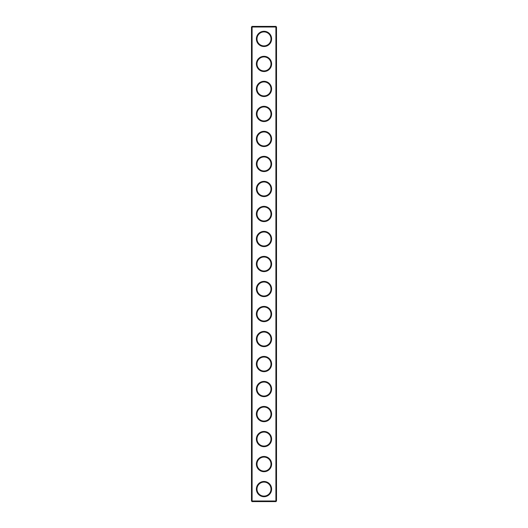 <?xml version="1.0" encoding="UTF-8"?>
<svg xmlns="http://www.w3.org/2000/svg" width="528" height="528" viewBox="0 0 528 528"><rect width="100%" height="100%" fill="white"/><g stroke="black" fill="none" stroke-linecap="round" stroke-linejoin="round"><path stroke-width="0.79" d="M275.906 501.6L276.507 500.999L276.507 27.001L251.493 27.001L251.493 500.999L252.094 501.6L275.906 501.6L275.906 26.4L252.094 26.4L252.094 501.6M251.493 500.999L276.507 500.999M251.493 27.001L252.094 26.4M271.603 38.907A7.603 7.603 0 0 1 260.198 45.487A7.603 7.603 0 0 1 260.198 32.32A7.603 7.603 0 0 1 271.603 38.907M271.603 63.914A7.603 7.603 0 0 1 260.198 70.501A7.603 7.603 0 0 1 260.198 57.334A7.603 7.603 0 0 1 271.603 63.914M271.603 88.928A7.603 7.603 0 0 1 260.198 95.509A7.603 7.603 0 0 1 260.198 82.342A7.603 7.603 0 0 1 271.603 88.928M271.603 113.936A7.603 7.603 0 0 1 260.198 120.523A7.603 7.603 0 0 1 260.198 107.349A7.603 7.603 0 0 1 271.603 113.936M271.603 138.95A7.603 7.603 0 0 1 260.198 145.53A7.603 7.603 0 0 1 260.198 132.363A7.603 7.603 0 0 1 271.603 138.95M271.603 163.957A7.603 7.603 0 0 1 260.198 170.544A7.603 7.603 0 0 1 260.198 157.37A7.603 7.603 0 0 1 271.603 163.957M271.603 188.971A7.603 7.603 0 0 1 260.198 195.551A7.603 7.603 0 0 1 260.198 182.384A7.603 7.603 0 0 1 271.603 188.971M271.603 213.979A7.603 7.603 0 0 1 260.198 220.565A7.603 7.603 0 0 1 260.198 207.392A7.603 7.603 0 0 1 271.603 213.979M271.603 238.993A7.603 7.603 0 0 1 260.198 245.573A7.603 7.603 0 0 1 260.198 232.406A7.603 7.603 0 0 1 271.603 238.993M271.603 264A7.603 7.603 0 0 1 260.198 270.587A7.603 7.603 0 0 1 260.198 257.413A7.603 7.603 0 0 1 271.603 264M271.603 289.007A7.603 7.603 0 0 1 260.198 295.594A7.603 7.603 0 0 1 260.198 282.427A7.603 7.603 0 0 1 271.603 289.007M271.603 314.021A7.603 7.603 0 0 1 260.198 320.608A7.603 7.603 0 0 1 260.198 307.435A7.603 7.603 0 0 1 271.603 314.021M271.603 339.029A7.603 7.603 0 0 1 260.198 345.616A7.603 7.603 0 0 1 260.198 332.449A7.603 7.603 0 0 1 271.603 339.029M271.603 364.043A7.603 7.603 0 0 1 260.198 370.63A7.603 7.603 0 0 1 260.198 357.456A7.603 7.603 0 0 1 271.603 364.043M271.603 389.05A7.603 7.603 0 0 1 260.198 395.637A7.603 7.603 0 0 1 260.198 382.47A7.603 7.603 0 0 1 271.603 389.05M271.603 414.064A7.603 7.603 0 0 1 260.198 420.651A7.603 7.603 0 0 1 260.198 407.477A7.603 7.603 0 0 1 271.603 414.064M271.603 439.072A7.603 7.603 0 0 1 260.198 445.658A7.603 7.603 0 0 1 260.198 432.491A7.603 7.603 0 0 1 271.603 439.072M271.603 464.086A7.603 7.603 0 0 1 260.198 470.666A7.603 7.603 0 0 1 260.198 457.499A7.603 7.603 0 0 1 271.603 464.086M271.603 489.093A7.603 7.603 0 0 1 260.198 495.68A7.603 7.603 0 0 1 260.198 482.513A7.603 7.603 0 0 1 271.603 489.093M271.003 38.907A7.003 7.003 0 0 1 260.495 44.972A7.003 7.003 0 0 1 260.495 32.842A7.003 7.003 0 0 1 271.003 38.907M271.003 63.914A7.003 7.003 0 0 1 260.495 69.98A7.003 7.003 0 0 1 260.495 57.849A7.003 7.003 0 0 1 271.003 63.914M271.003 88.928A7.003 7.003 0 0 1 260.495 94.994A7.003 7.003 0 0 1 260.495 82.863A7.003 7.003 0 0 1 271.003 88.928M271.003 113.936A7.003 7.003 0 0 1 260.495 120.001A7.003 7.003 0 0 1 260.495 107.87A7.003 7.003 0 0 1 271.003 113.936M271.003 138.95A7.003 7.003 0 0 1 260.495 145.015A7.003 7.003 0 0 1 260.495 132.884A7.003 7.003 0 0 1 271.003 138.95M271.003 163.957A7.003 7.003 0 0 1 260.495 170.023A7.003 7.003 0 0 1 260.495 157.892A7.003 7.003 0 0 1 271.003 163.957M271.003 188.971A7.003 7.003 0 0 1 260.495 195.03A7.003 7.003 0 0 1 260.495 182.906A7.003 7.003 0 0 1 271.003 188.971M271.003 213.979A7.003 7.003 0 0 1 260.495 220.044A7.003 7.003 0 0 1 260.495 207.913A7.003 7.003 0 0 1 271.003 213.979M271.003 238.993A7.003 7.003 0 0 1 260.495 245.051A7.003 7.003 0 0 1 260.495 232.927A7.003 7.003 0 0 1 271.003 238.993M271.003 264A7.003 7.003 0 0 1 260.495 270.065A7.003 7.003 0 0 1 260.495 257.935A7.003 7.003 0 0 1 271.003 264M271.003 289.007A7.003 7.003 0 0 1 260.495 295.073A7.003 7.003 0 0 1 260.495 282.949A7.003 7.003 0 0 1 271.003 289.007M271.003 314.021A7.003 7.003 0 0 1 260.495 320.087A7.003 7.003 0 0 1 260.495 307.956A7.003 7.003 0 0 1 271.003 314.021M271.003 339.029A7.003 7.003 0 0 1 260.495 345.094A7.003 7.003 0 0 1 260.495 332.97A7.003 7.003 0 0 1 271.003 339.029M271.003 364.043A7.003 7.003 0 0 1 260.495 370.108A7.003 7.003 0 0 1 260.495 357.977A7.003 7.003 0 0 1 271.003 364.043M271.003 389.05A7.003 7.003 0 0 1 260.495 395.116A7.003 7.003 0 0 1 260.495 382.985A7.003 7.003 0 0 1 271.003 389.05M271.003 414.064A7.003 7.003 0 0 1 260.495 420.13A7.003 7.003 0 0 1 260.495 407.999A7.003 7.003 0 0 1 271.003 414.064M271.003 439.072A7.003 7.003 0 0 1 260.495 445.137A7.003 7.003 0 0 1 260.495 433.006A7.003 7.003 0 0 1 271.003 439.072M271.003 464.086A7.003 7.003 0 0 1 260.495 470.151A7.003 7.003 0 0 1 260.495 458.02A7.003 7.003 0 0 1 271.003 464.086M271.003 489.093A7.003 7.003 0 0 1 260.495 495.158A7.003 7.003 0 0 1 260.495 483.028A7.003 7.003 0 0 1 271.003 489.093M276.507 27.001L275.906 26.4"/></g></svg>
